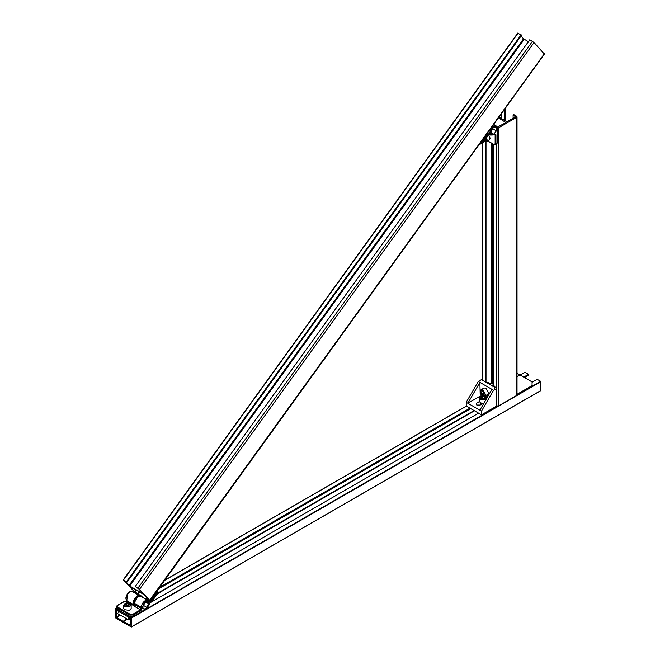 <?xml version="1.0" encoding="UTF-8"?>
<svg xmlns="http://www.w3.org/2000/svg" width="660" height="660" viewBox="0 0 660 660"><rect width="100%" height="100%" fill="white"/><g stroke="black" fill="none" stroke-linecap="round" stroke-linejoin="round"><path stroke-width="0.99" d="M123.461 621.538L116.638 617.372L116.432 610.302L119.146 611.63L119.146 610.706L115.434 608.792L115.632 617.95L131.282 626.983L131.282 617.719L127.776 615.689L127.776 616.613L130.482 618.412L130.284 625.251L123.461 621.538M116.383 608.248L115.434 608.792M540.697 390.613L131.282 626.983L540.903 390.497L540.697 381.34L537.182 379.318L532.067 382.272M127.033 619.014L123.255 621.192M525.847 378.328L525.847 376.827M523.743 377.116L528.553 374.335L528.553 375.26L524.543 377.578M470.753 408.631L158.532 588.893M132.412 603.974L131.752 604.354M120.178 611.036L119.146 611.63M469.953 408.169L159.679 587.301M131.612 603.504L130.952 603.892M528.553 374.335L525.046 372.306L520.229 375.086M478.582 413.152L149.102 603.372M127.438 619.245L123.659 621.423M135.218 586.583L139.507 589.339L149.869 600.443L146.726 598.917L149.061 599.981L143.715 594.445L130.069 586.567L134.615 591.64L138.097 593.934L133.815 591.178L123.453 580.074L518.009 33.264L521.606 35.285L127.05 582.095L124.253 580.536L128.972 585.593L143.426 593.934L138.707 588.877L135.218 586.583L529.774 39.773L534.064 42.537L543.997 53.675M521.02 36.102L523.529 38.791L528.38 41.704M146.273 598.422L146.858 597.613M137.643 593.439L138.913 591.673M138.097 593.934L139.491 592.004M123.453 580.074L126.588 581.6L521.144 34.79M126.588 581.6L127.05 582.095M544.426 53.641L149.44 600.485M147.064 601.375L148.591 603.553L147.064 607.497L144.004 609.262L142.477 607.084L144.004 603.141L147.064 601.375M133.295 605.665L133.039 605.121L133.79 604.915L133.295 605.665L140.514 609.84L141.322 608.446L134.095 604.279L133.295 605.665M145.942 602.019L148.591 603.553M144.738 602.72L143.649 605.525L147.064 607.497M143.649 605.525L142.915 605.946M134.095 603.116L141.322 607.291C141.562 604.494 142.832 602.291 145.134 600.683L147.832 600.418L140.605 596.244L137.907 596.516L134.095 603.116L133.79 604.915L133.039 605.121M148.904 601.771L148.582 600.493L141.719 596.78L141.925 596.318L142.395 597.531M491.089 130.441L493.738 127.141L496.386 127.38L496.386 130.911L493.738 134.203L491.089 133.972L491.089 130.441M492.97 128.089L492.97 128.939L496.386 130.911M492.97 128.939L491.089 131.29M491.089 132.676L493.738 134.203M496.543 127.817L498.556 127.817L516.615 117.389L516.615 116.234L513.909 114.667L513.101 115.129L515.815 116.927L506.781 121.679L498.927 117.142M504.124 109.948L505.279 109.684L504.595 109.288M498.457 117.802L505.981 122.603L497.137 127.231M505.981 122.141L505.981 122.603L505.981 122.141M496.543 405.908L498.556 405.908L516.615 395.48L516.615 116.234M513.101 118.495L513.101 115.129M504.471 120.343L504.471 110.146M505.279 120.805L505.279 109.684M485.207 381.752L485.207 141.677M486.007 382.214L486.007 141.661M493.837 386.546L493.837 144.598M516.615 395.48L516.615 394.317M517.028 373.238L520.03 374.971L516.813 376.827M520.03 374.971L532.067 381.925L532.067 385.63L516.813 394.441M476.776 405.042L476.776 403.07L476.074 404.052L476.776 405.042L480.191 405.042L482.831 403.516L482.212 403.458M479.886 396.289L467.849 403.243L479.886 410.198L491.931 389.342L479.886 382.387L480.233 396.487M487.616 394.465L487.616 396.808M476.776 403.07L479.416 401.544M493.49 386.529L481.495 379.607L478.285 381.455L479.886 382.387L467.849 403.243L466.24 402.32L466.24 406.024L481.495 414.826L481.495 411.122L479.886 410.198M491.931 389.342L493.531 390.266L496.749 388.41L495.132 387.478M496.749 388.41L496.749 406.024L481.495 414.826M493.531 390.266L481.495 411.122M466.24 402.32L478.285 381.455M486.568 137.676L487.113 139.879L486.346 141.52L489.357 139.78L490.124 138.138L488.375 134.236M485.603 139.021L484.803 140.126M144.144 594.742L140.786 592.754M124.971 603.52L123.783 605.088C125.103 602.646 127.355 602.233 130.548 603.834L131.158 605.088L129.434 606.886L124.344 606.218L123.783 605.088L123.783 608.561L124.344 609.7L129.434 610.368L131.158 608.561L131.158 605.088L130.358 603.809C130.771 606.655 128.849 607.348 124.591 605.905C124.171 603.058 126.093 602.357 130.358 603.809L130.597 603.949M125.21 617.966L127.017 618.997M126.86 618.915L125.235 617.974M128.395 603.851L129.434 604.816L128.518 605.814L126.555 605.855L125.507 604.898L126.423 603.892L128.395 603.851L128.395 606.169M126.423 606.21L126.423 603.892M121.275 611.218L119.039 611.638L128.296 616.952L128.923 616.588M129.376 617.248L129.071 618.156L128.296 617.842L128.296 616.952M128.452 617.974L129.079 619.195L127.776 619.435L128.452 618.733L130.482 619.229M127.776 619.435L116.919 613.198L116.688 610.211M119.039 611.638L118.94 612.505L118.305 611.209L116.63 610.244M130.482 619.806L128.502 619.69M120.475 611.68L121.523 611.077M118.94 612.505L118.264 612.084M118.495 611.952L118.957 611.177M128.296 617.842L129.013 616.638M129.269 618.172L128.395 617.933M482.856 395.917L484.745 396.124L482.707 395.934C480.216 393.979 479.663 391.908 481.058 389.738L482.947 389.945L485.504 394.49L484.745 396.124L487.757 394.391L488.515 392.749L485.958 388.204L484.06 387.998L481.058 389.738L480.29 391.545M483.376 394.837L481.981 394.012L481.305 392.213L482.023 391.256L483.417 392.081L484.085 393.88L483.376 394.837M483.986 392.849L481.981 394.012M482.493 391.528L481.305 392.213M492.682 386.166L494.208 385.943L493.408 386.405L495.041 386.95M493.837 384.359L486.007 382.041M493.408 386.405L494.224 386.752L494.695 389.573M493.581 385.737L494.323 386.281M492.921 387.016L493.457 385.721M480.538 396.379L479.407 397.914L479.407 401.387L480.447 402.872L483.763 403.483M481.107 403.59L481.008 404.563M480.892 403.879L480.967 404.588M480.991 403.136L481.42 404.332M480.892 403.301L481.355 404.365M480.835 403.07L481.924 404.036L481.528 404.266M483.565 403.829L482.014 403.994L480.843 403.078M481.272 403.656L482.699 403.59M484.993 397.996L483.574 398.78L481.684 398.467L481.206 397.37L482.625 396.577L484.514 396.891L484.993 397.996M482.625 398.896L482.625 396.577M484.514 398.26L484.514 396.891M482.542 403.681L481.553 403.326M481.355 403.714L481.973 403.978M481.355 404.291L481.255 403.714M481.643 403.862L482.51 403.573M481.486 404.291L481.222 403.689M481.519 403.804L482.13 403.507M474.466 410.776L157.443 593.81M120.4 615.194L116.638 617.372M474.07 410.545L157.946 593.051M119.996 614.963L116.432 617.017M466.438 406.139L164.695 580.355M128.098 601.483L127.438 601.862M540.903 381.695L131.488 618.065M540.697 381.34L517.019 395.018M497.747 406.139L131.282 617.719M134.615 591.64L135.861 589.908M134.929 591.88L136.207 590.114M128.972 585.593L523.529 38.791M129.607 586.072L524.164 39.27M137.932 588.142L532.48 41.341M139.507 589.339L534.064 42.537M133.089 616.44L133.089 615.054L140.918 610.533L145.538 601.375C149.935 601.466 149.935 604.09 145.538 609.254L132.693 616.671L130.284 616.671L129.88 615.054L117.035 607.637L117.035 609.023L129.88 616.44L132.693 616.671M142.123 608.446L141.322 608.446L141.322 607.291L142.123 607.291M133.221 605.393L130.597 603.875M129.286 603.124L126.67 601.606L124.261 601.606L117.439 605.55L117.439 606.944L130.284 614.353L132.693 614.353L140.514 609.84L140.918 610.533M134.095 602.654L137.701 596.64M147.832 600.418C149.02 603.158 151.42 603.174 145.414 609.518L132.974 616.704L129.995 616.704L117.15 609.287L116.374 608.099L117.035 609.023M117.439 606.944L117.035 607.637L116.374 606.705L116.374 608.099M132.693 614.353L133.089 615.054L129.88 615.054L130.284 614.353M134.095 604.279L134.095 603.809M134.409 605.121L126.753 600.608L127.694 593.934C129.715 591.476 131.488 590.815 133.006 591.954M127.52 593.951L126.076 598.24M149.176 601.928L152.097 601.037L151.404 600.295L148.483 601.194M140.803 596.739L141.925 596.318L134.698 592.152L133.576 592.564M152.097 601.037L157.682 593.29L156.989 592.548L151.404 600.295L150.769 599.816L156.643 591.509M133.98 604.783C130.993 601.994 137.577 592.861 140.225 596.12M127.182 600.955C125.4 599.28 125.499 596.912 127.462 593.851C129.112 591.665 130.82 590.923 132.577 591.607L140.159 596.046M148.582 600.493L149.655 600.6M150.315 600.278L150.769 599.816M157.682 593.29L157.393 590.543M157.344 590.543L156.989 592.548L156.362 592.069M487.526 132.949L487.179 134.953L487.864 135.696L487.575 132.949M480.496 142.684L486.544 134.475L487.179 134.953L481.585 142.7L482.279 143.443L487.864 135.696M487.228 132.478L487.921 133.221L487.93 135.795L482.336 143.542L479.325 144.309M486.544 134.475L486.824 133.914M480.959 142.222L481.585 142.7L479.68 143.814M479.358 144.342L482.279 143.443M493.68 124.418L496.031 125.771L497.318 128.469L497.318 142.84L496.675 144.111L497.145 143.071L495.94 143.764L495.94 134.731L494.736 134.038L493.738 134.615C491.675 135.548 490.545 134.896 490.322 132.643C492.599 126.25 494.876 124.938 497.145 128.708L496.031 125.771L493.334 126.035L489.522 132.643L490.636 135.11L494.909 134.211M497.145 143.071L497.145 128.238M493.334 134.846L490.636 135.11L488.252 133.732M487.591 140.803L493.936 144.466L495.14 143.764L495.14 134.731L495.94 134.731M495.14 143.764L495.94 143.764L495.47 144.804L496.675 144.111M501.361 118.552L501.361 113.767M501.765 118.783L501.765 113.215M482.501 380.185L482.501 143.319M491.527 383.592L491.527 143.261M492.335 383.856L492.335 143.731M496.543 388.295L496.543 144.185M498.556 405.908L498.556 127.817M484.06 141.157L486.346 141.52L484.102 141.091M484.457 141.306L486.709 139.879L486.305 138.047M129.979 603.52L130.408 603.793M130.482 618.956L129.071 618.915L129.071 618.156M517.028 372.735L517.465 373.494M517.564 373.552L517.028 372.62M482.658 395.802C479.581 392.106 479.606 390.274 482.74 390.291C485.818 393.979 485.793 395.818 482.658 395.802M482.377 395.703L480.595 396.248L479.407 397.914L480.447 399.391L485.463 399.094C480.728 399.911 479.152 398.97 480.736 396.264L482.443 395.752M485.603 396.346L486.676 398.442M486.511 398.722L485.661 399.448M485.463 399.094L485.545 396.313L484.927 396.025M524.906 372.289L520.146 375.037M466.356 406.09L164.81 580.189M128.015 601.433L127.355 601.813M116.374 608.157L115.492 608.668M540.837 390.629L131.431 627M123.305 579.818L517.861 33.017M150.018 600.699L544.566 53.889M140.605 596.244C136.719 596.087 134.492 598.298 133.93 602.885L133.7 604.865L132.998 605.071L126.951 601.582L123.981 601.582L117.15 605.525L116.374 606.705M148.904 601.788L152.155 601.136L157.74 593.389L157.74 590.815L157.047 590.073M134.615 591.855L133.667 592.639M139.804 595.782L140.316 596.194M487.427 140.893L494.051 144.721L495.47 144.804M482.08 379.945L482.08 143.847M517.028 394.903L517.028 116.812M517.646 373.593L517.028 372.529M486.791 398.244L486.288 396.767L485.001 395.975"/></g></svg>
